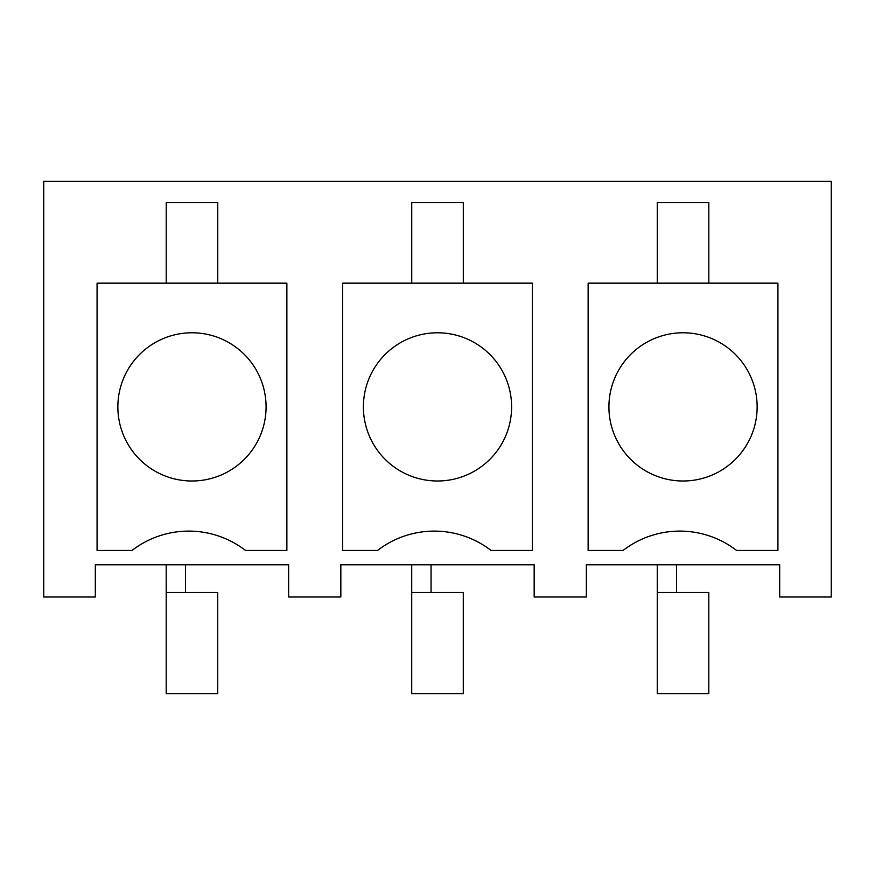 <?xml version="1.0" encoding="UTF-8"?>
<svg xmlns="http://www.w3.org/2000/svg" width="875" height="875" viewBox="0 0 875 875"><rect width="100%" height="100%" fill="white"/><g stroke="black" fill="none" stroke-linecap="round" stroke-linejoin="round"><path stroke-width="1.31" d="M95.309 597.002L43.75 597.002L43.75 181.333L831.25 181.333L831.25 597.002L779.691 597.002L779.691 564.78L586.359 564.78L586.359 597.002L534.166 597.002L534.166 564.78L340.834 564.78L340.834 597.002L288.641 597.002L288.641 564.78L95.309 564.78L95.309 597.002M377.552 550.441L342.595 550.441L342.595 283.161L532.405 283.161L532.405 550.441L491.05 550.441A92.958 92.958 0 0 0 377.552 550.441L342.595 550.441M777.93 550.441L736.575 550.441A92.958 92.958 0 0 0 623.077 550.441L588.131 550.441L588.131 283.161L777.93 283.161L777.93 550.441L736.575 550.441M132.016 550.441L97.07 550.441L97.07 283.161L286.869 283.161L286.869 550.441L245.514 550.441A92.958 92.958 0 0 0 132.016 550.441M156.439 341.852A74.113 74.113 0 0 1 257.009 371.361A74.113 74.113 0 0 1 227.5 471.931A74.113 74.113 0 0 1 126.93 442.422A74.113 74.113 0 0 1 156.439 341.852M166.217 283.161L166.217 202.606L217.766 202.606L217.766 283.161M623.077 550.441L588.131 550.441M647.5 341.852A74.113 74.113 0 0 1 748.07 371.361A74.113 74.113 0 0 1 718.561 471.931A74.113 74.113 0 0 1 617.991 442.422A74.113 74.113 0 0 1 647.5 341.852M657.267 283.161L657.267 202.606L708.827 202.606L708.827 283.161M532.405 550.441L491.05 550.441M401.975 341.852A74.113 74.113 0 0 1 502.534 371.361A74.113 74.113 0 0 1 473.025 471.931A74.113 74.113 0 0 1 372.466 442.422A74.113 74.113 0 0 1 401.975 341.852M411.742 283.161L411.742 202.606L463.302 202.606L463.302 283.161M217.744 693.667L166.195 693.667L166.195 592.484L217.744 592.484L217.744 693.667M166.195 564.78L166.195 592.484M185.522 564.78L185.522 592.484L185.522 564.78M463.28 693.667L411.72 693.667L411.72 592.484L463.28 592.484L463.28 693.667M411.72 564.78L411.72 592.484M431.058 564.78L431.058 592.484L431.058 564.78M708.805 693.667L657.256 693.667L657.256 592.484L708.805 592.484L708.805 693.667M657.256 564.78L657.256 592.484M676.583 564.78L676.583 592.484L676.583 564.78"/></g></svg>
